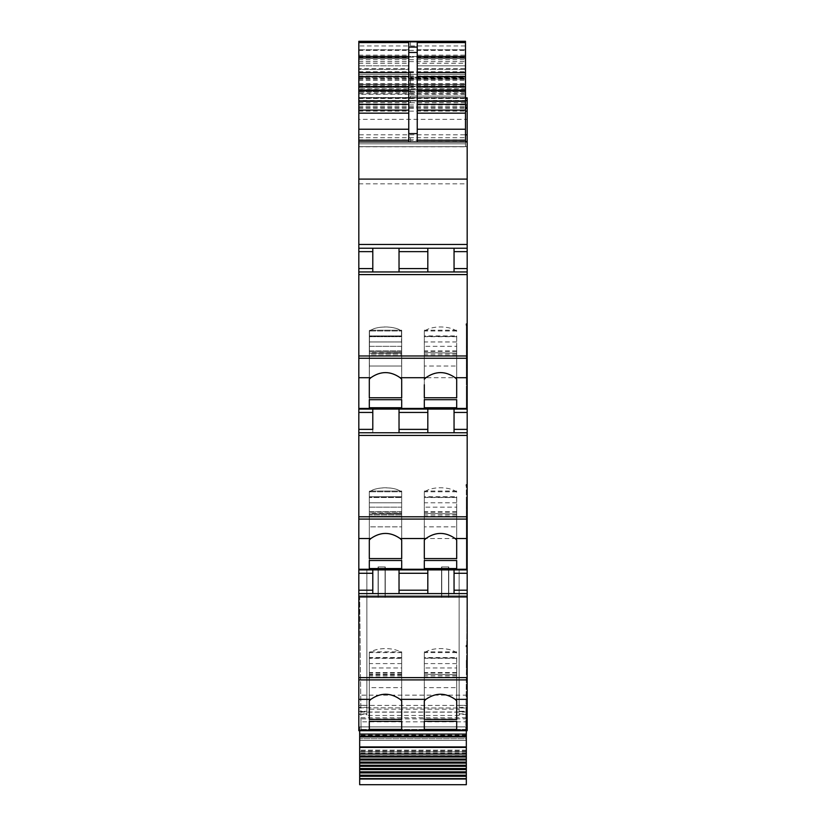 <?xml version="1.0" encoding="UTF-8"?>
<svg xmlns="http://www.w3.org/2000/svg" width="826" height="826" viewBox="0 0 826 826"><rect width="100%" height="100%" fill="white"/><g stroke="black" fill="none" stroke-linecap="round" stroke-linejoin="round"><path stroke-width="0.62" stroke-dasharray="4.13 3.1" d="M467.175 695.151L358.825 695.151L358.825 705.404L467.175 705.404L467.175 597.394L467.175 730.7L467.175 721.697L467.175 730.7L466.329 730.7L466.329 708.006L466.329 713.881L466.329 711.258L459.132 711.258L459.132 715.471L459.132 569.888L366.868 569.888L366.868 712.136L459.132 712.136L459.132 569.888L366.868 569.888L459.132 569.888L459.132 711.661L459.132 569.888L467.175 569.888L358.825 569.888L366.868 569.888L366.868 709.183L459.132 709.183M358.825 519.079L358.825 435.416L467.175 435.416L467.175 569.888L466.329 569.888L467.175 569.888L466.329 569.888L466.329 484.748L466.329 569.888L466.329 560.885L466.329 569.888L467.175 569.888L467.175 485.925L467.175 519.079L358.825 519.079L358.825 705.363L366.868 705.363L366.868 711.661L358.825 711.661L358.825 705.332L366.868 705.332L366.868 569.888L366.868 715.471L366.868 711.258L359.671 711.413L366.868 711.258M459.132 705.363L467.175 705.363L459.132 705.332M467.175 705.404L467.175 519.079M467.175 485.925L467.175 499.524L466.329 499.524L466.329 507.236L467.175 507.236L467.175 499.524L466.329 499.524L466.329 485.925L467.175 485.925L467.175 560.885L467.175 507.236L466.329 507.236L466.329 513.049L467.175 513.049L466.329 513.049L466.329 521.041L467.175 521.041L466.329 521.041L466.329 528.392L467.175 528.392L466.329 528.392L466.329 535.227L467.175 535.227L466.329 535.227L466.329 542.682L467.175 542.682L466.329 542.682L466.329 560.885L467.175 560.885L466.329 560.885L467.175 560.885L466.329 560.885L466.329 543.9L467.175 543.9L466.329 543.9L466.329 536.394L467.175 536.394L466.329 536.394L466.329 525.77L467.175 525.77L466.329 525.77L466.329 518.831L467.175 518.831L466.329 518.831L466.329 511.769L467.175 511.769L466.329 511.769L466.329 500.587L467.175 500.587L466.329 500.587L466.329 485.925M467.175 484.748L466.329 484.748M358.825 429.375L372.794 429.375L372.794 412.453L358.825 412.453L358.825 432.762L467.175 432.762L454.052 432.762L467.175 432.762L467.175 409.066L372.794 409.066L427.816 409.066L427.816 432.762L454.052 432.762L454.052 409.066L467.175 409.066L466.329 409.066L467.175 409.066L467.175 400.063L467.175 409.066L467.175 405.68L467.175 409.066L466.329 409.066L466.329 381.87L466.329 409.066L467.175 409.066L467.175 408.447L358.825 408.447L358.825 409.066L372.794 409.066L372.794 432.762L454.052 432.762L454.052 412.453L467.175 412.453M358.825 435.416L358.825 432.762L427.816 432.762L427.816 409.066L427.816 432.762M454.052 412.453L454.052 409.066L427.816 409.066M467.175 381.87L467.175 400.063L467.175 374.405L467.175 381.87L466.329 381.87L466.329 374.405L466.329 381.87L467.175 381.87M467.175 367.57L467.175 374.405L467.175 365.484L467.175 367.57L466.329 367.57L466.329 374.405L466.329 360.229L466.329 367.57L467.175 367.57M467.175 360.229L467.175 365.484L467.175 357.121L467.175 360.229L466.329 360.229L466.329 352.237L466.329 360.229L467.175 360.229M467.175 352.237L467.175 357.121L467.175 351.38L467.175 352.237L466.329 352.237L466.329 346.414L466.329 352.237L467.175 352.237M467.175 358.267L358.825 358.267L358.825 274.593L467.175 274.593L467.175 351.38L467.175 338.712L466.329 338.712L466.329 323.937L466.329 325.114L467.175 325.114L467.175 408.447M466.329 346.414L466.329 338.712L466.329 346.414L467.175 346.414L466.329 346.414M467.175 323.937L466.329 323.937M358.825 268.564L372.794 268.564L372.794 251.631L358.825 251.631L358.825 271.95L467.175 271.95L454.052 271.95L467.175 271.95L467.175 146.677L465.482 146.677L465.482 143.838L358.825 143.838L465.482 143.838L358.825 143.838L358.825 146.677L465.482 146.677L465.482 77.778L465.482 88.754L358.825 88.754L358.825 87.288L465.482 87.288L465.482 88.847L358.825 88.754M358.825 274.593L358.825 271.95L454.052 271.95L454.052 248.244L467.175 248.244L372.794 248.244L427.816 248.244L427.816 271.95L454.052 271.95L454.052 251.631L467.175 251.631M454.052 251.631L454.052 248.244L427.816 248.244L427.816 271.95L427.816 248.244M358.825 251.631L358.825 248.244L372.794 248.244L372.794 271.95L427.816 271.95M358.825 248.244L358.825 146.791L465.482 146.78L465.482 74.309L465.482 146.78M358.825 61.609L465.482 61.609L465.482 56.54L358.825 56.54L358.825 146.677L465.482 146.677L358.825 146.677L465.482 146.677L410.46 146.677L465.482 146.656L465.482 141.989L465.482 146.677M406.65 146.677L358.825 146.656L406.65 146.677M358.825 59.668L465.482 59.668L465.482 56.54L358.825 56.54L358.825 146.677L467.175 146.677L467.175 119.367L358.825 119.367M358.825 75.992L465.482 75.992L465.482 86.162L465.482 41.3L358.825 41.3L358.825 100.968L358.825 98.129L467.175 98.129L467.175 100.968L465.482 100.968L465.482 99.275L465.482 100.968L358.825 100.968L467.175 100.968L467.175 119.367M358.825 91.676L465.482 91.676L465.482 84.469L358.825 84.469L465.482 84.469L465.482 86.162L358.825 86.162L465.482 86.162L465.482 141.938L417.233 141.938L417.233 140.244M465.482 98.129L358.825 97.84L358.825 107.091L467.175 106.977M358.825 271.95L372.794 271.95L372.794 251.631M466.329 325.114L466.329 347.333L466.329 325.114L466.329 338.712L467.175 338.712L467.175 325.114L467.175 405.68L467.175 325.114M358.825 432.762L372.794 432.762L372.794 429.375M358.825 593.584L467.175 593.584M467.175 660.346L466.329 660.346L466.329 668.048L467.175 668.048L467.175 646.748L467.175 721.697L467.175 668.048M466.329 668.048L466.329 660.346M467.175 730.7L401.684 730.7L401.684 729.854L358.825 729.854L401.684 729.854L358.825 729.854L401.684 729.854L401.684 730.7L358.825 730.7L358.825 729.854L358.825 730.618L401.684 730.618M400.125 538.521L401.684 539.997L401.684 558.572L369.305 558.572L369.305 492.182L369.305 540.008L370.853 538.521C380.621 531.727 390.378 531.727 400.125 538.521L467.175 538.521M401.684 568.546L401.684 491.047L401.684 513.927L401.684 511.738L369.305 511.738L369.305 513.421L369.305 511.738L401.684 511.738L401.684 568.546L369.305 568.546L369.305 491.047L369.305 502.776L369.305 491.047L401.684 491.047L401.684 560.513L369.305 560.513L369.305 568.546M454.052 409.066L454.052 432.762M399.03 432.762L399.03 409.066M372.794 268.564L372.794 271.95M399.03 271.95L399.03 248.244M454.052 248.244L454.052 271.95M358.825 76.229L465.482 76.229L465.482 141.989L465.482 74.309L465.482 143.838M465.482 76.229L465.482 59.668M465.482 61.609L465.482 75.992M465.482 41.744L465.482 87.288M417.233 63.292L417.233 49.767L417.233 65.843L465.482 65.843L465.482 49.767L465.482 65.843L417.233 65.843L417.233 69.487L417.233 63.292L465.482 63.292M465.482 91.676L465.482 97.551L465.482 89.879L364.751 89.879M466.329 409.066L466.329 400.063L466.329 409.066M454.052 593.584L454.052 569.888M399.03 569.888L399.03 593.584M369.305 507.143L369.305 497.52L369.305 512.192L369.305 507.143L401.684 507.143L401.684 497.52L369.305 497.52L401.684 497.52L401.684 492.182L401.684 540.008L401.684 492.193A17.769 7.517 180 0 0 385.494 487.774A17.769 7.517 180 0 0 369.305 492.193C374.674 486.4 396.315 486.411 401.684 492.182L401.684 507.143L369.305 507.143M369.305 514.918L369.305 512.192L369.305 516.291L369.305 514.918L401.684 514.918L401.684 507.143L401.684 512.192L369.305 512.192L401.684 512.192L401.684 514.918L369.305 514.918M401.684 558.572L401.684 526.843L369.305 526.843L369.305 516.291L369.305 558.572M369.305 540.008L369.305 526.843L401.684 526.843L401.684 514.918L401.684 516.291L369.305 516.291L401.684 516.291L401.684 540.008M369.305 560.513L369.305 491.047L401.684 491.047L401.684 491.79L369.305 491.79L401.684 491.79L401.684 497.221L369.305 497.221L401.684 497.221L401.684 560.513M369.305 513.421L369.305 502.776L369.305 513.927L401.684 513.421L369.305 513.421M401.684 397.75L401.684 331.371L401.684 346.331L369.305 346.331L369.305 351.37L369.305 346.331L401.684 346.331L401.684 351.37L401.684 331.185L401.684 397.75L369.305 397.75L369.511 331.185L369.305 378.948M401.684 378.948L401.467 331.185C395.881 325.65 375.107 325.64 369.511 331.185M369.511 378.948L370.864 377.709C380.621 370.915 390.368 370.915 400.125 377.709L401.467 378.948M358.825 358.267L358.825 408.447M401.684 407.734L401.684 330.235L401.684 353.105L401.684 350.926L369.305 350.926L369.305 352.599L369.305 350.926L401.684 350.926L401.684 407.734L369.305 407.734L369.305 330.235L369.305 341.954L369.305 330.235L401.684 330.235L401.684 399.701L369.305 399.701L369.305 407.734M358.825 143.838L358.825 74.309L465.482 74.309L358.825 74.309L465.482 74.309L358.825 74.309L358.825 146.656L358.825 77.778L465.482 77.778M410.46 41.744L410.46 45.977L358.825 45.977L358.825 41.744L358.825 87.288M358.825 77.778L364.751 77.778L358.825 77.778L358.825 88.847M364.751 77.778L410.46 77.778L364.751 77.778M401.684 331.371A17.769 7.517 180 0 0 385.494 326.962A17.769 7.517 180 0 0 369.305 331.371L369.305 379.186L369.305 355.469L401.684 355.469L401.684 366.021L369.305 366.021L401.684 366.021L401.684 354.096L401.684 355.469L369.305 355.469L369.305 354.096L369.305 397.75M401.684 351.37L401.684 354.096L369.305 354.096L369.305 351.37L369.305 354.096L401.684 354.096L401.684 351.37L369.305 351.37L401.684 351.37M369.305 336.698L369.305 346.331L369.305 336.698L401.684 336.698L369.305 336.698M369.305 399.701L369.305 330.235L401.684 330.235L401.684 330.978L369.305 330.978L401.684 330.978L401.684 336.409L369.305 336.409L401.684 336.409L401.684 399.701M369.305 352.599L369.305 341.954L369.305 353.105L401.684 352.599L369.305 352.599M466.329 389.511L466.329 400.063L466.329 389.511M401.684 653.005L401.684 700.82L401.684 687.655L369.305 687.655L369.305 700.82L369.305 653.005A17.769 7.517 180 0 1 385.494 648.596A17.769 7.517 180 0 1 401.684 653.005L401.684 658.343L369.305 658.343L369.305 667.966L401.684 667.966L401.684 658.343M456.695 335.934L456.695 379.186L456.695 366.021L424.316 366.021L424.316 379.186L424.316 331.371L424.316 346.331L456.695 346.331L456.695 335.934L424.316 335.934M456.695 336.409L456.695 399.701L456.695 336.409L424.316 336.409L424.316 330.235L424.316 399.701L424.316 336.409M456.695 353.105L424.316 352.599L456.695 353.105M456.695 366.021L456.695 346.331M424.316 366.021L424.316 346.331M456.695 330.978L424.316 330.978M456.695 350.926L424.316 350.926M456.695 330.235L424.316 330.235M466.329 375.582L466.329 383.078L466.329 372.887L466.329 375.582L467.175 375.582L466.329 375.582M466.329 367.033L466.329 372.898L466.329 364.947L466.329 367.033L467.175 367.033L466.329 367.033M466.329 361.127L466.329 364.947L466.329 358.019L466.329 361.127L467.175 361.127L466.329 361.127M466.329 351.793L466.329 358.019L466.329 350.947L466.329 351.793L467.175 351.793L466.329 351.793M456.695 331.371A17.769 7.517 180 0 0 440.506 326.962A17.769 7.517 180 0 0 424.316 331.371M466.329 347.333L466.329 350.947L466.329 347.333L467.175 347.333L466.329 347.333M466.329 339.775L467.175 339.775L466.329 339.775M466.329 661.409L467.175 661.409M408.767 42.591L408.767 141.938L358.825 141.938L465.482 141.938L410.46 141.938L410.46 140.244L465.482 140.244M358.825 45.977L358.825 89.879L465.482 89.879L465.482 41.837M363.048 89.879L465.482 89.879M358.825 89.724L410.46 89.724L410.46 92.76L358.825 92.76L358.825 97.551L465.482 97.551L358.825 97.582L358.825 141.938L465.482 141.514M363.048 102.734L358.825 102.734M358.825 100.627L410.46 100.627L410.46 102.744L363.058 102.744M448.766 566.925L448.766 597.394L441.569 597.394L448.766 597.394L441.569 597.394L448.766 597.394L441.569 597.394L448.766 597.394L441.569 597.394L448.766 597.394L441.569 597.394L448.766 597.394L441.569 597.394L448.766 597.394L448.766 566.925L448.766 597.394L448.766 566.925L448.766 597.394L448.766 566.925L441.569 566.925L441.569 597.394L441.569 566.925L441.569 597.394L441.569 566.925L441.569 597.394L441.569 566.925L448.766 566.925L441.569 566.925L448.766 566.925L446.298 566.925L448.766 566.925L448.766 597.394L448.766 566.925L441.569 566.925L444.027 566.925L441.569 566.925L441.569 597.394L441.569 566.925L446.298 566.925L441.569 566.925L441.569 597.394L441.569 566.925L448.766 566.925L448.766 597.394L448.766 566.925L448.766 597.394L448.766 566.925L441.569 566.925L441.569 597.394L441.569 566.925L448.766 566.925M441.776 566.925L441.776 597.394L448.549 597.394L441.776 597.394L448.549 597.394L441.776 597.394L441.776 566.925L447.929 566.925L441.776 566.925L441.776 597.394L441.776 566.925L448.549 566.925L448.549 597.394L448.549 566.925L447.929 566.925L448.549 566.925L448.549 597.394L448.549 566.925L441.776 566.925M385.277 566.925L385.277 597.394L378.081 597.394L385.277 597.394L378.081 597.394L385.277 597.394L378.081 597.394L385.277 597.394L378.081 597.394L385.277 597.394L378.081 597.394L385.277 597.394L378.081 597.394L385.277 597.394L385.277 566.925L385.277 597.394L385.277 566.925L385.277 597.394L385.277 566.925L378.081 566.925L378.081 597.394L378.081 566.925L378.081 597.394L378.081 566.925L378.081 597.394L378.081 566.925L385.277 566.925L378.081 566.925L385.277 566.925L378.081 566.925L380.549 566.925L378.081 566.925L378.081 597.394L378.081 566.925L385.277 566.925L385.277 597.394L385.277 566.925L385.277 597.394L385.277 566.925L378.081 566.925L378.081 597.394L378.081 566.925L385.277 566.925L378.081 566.925L378.081 597.394L378.081 566.925L385.277 566.925L385.277 597.394L385.277 566.925M378.298 566.925L378.298 597.394L385.071 597.394L378.298 597.394L385.071 597.394L378.298 597.394L378.298 566.925L385.071 566.925L385.071 597.394L385.071 566.925L384.451 566.925L385.071 566.925L385.071 597.394L385.071 566.925L378.298 566.925L378.298 597.394L378.298 566.925M456.695 496.756L456.695 540.008L456.695 526.843L424.316 526.843L424.316 540.008L424.316 492.193L424.316 507.143L456.695 507.143L456.695 496.756L424.316 496.756M456.695 497.221L456.695 560.513L456.695 497.221L424.316 497.221L424.316 491.047L424.316 560.513L424.316 497.221M456.695 513.927L424.316 513.421L456.695 513.927M456.695 526.843L456.695 507.143M424.316 526.843L424.316 507.143M456.695 491.79L424.316 491.79M456.695 511.738L424.316 511.738M456.695 491.047L424.316 491.047M456.695 492.193A17.769 7.517 180 0 0 440.506 487.774A17.769 7.517 180 0 0 424.316 492.193M456.695 657.568L456.695 700.82L456.695 687.655L424.316 687.655L424.316 700.82L424.316 653.005L424.316 667.966L456.695 667.966L456.695 657.568L424.316 657.568M456.695 658.043L456.695 721.335L456.695 658.043L424.316 658.043L424.316 651.869L424.316 721.335L424.316 658.043M456.695 674.749L424.316 674.243L456.695 674.749M401.684 651.869L401.684 721.335L401.684 651.869L369.305 651.869L369.305 721.335L369.305 658.043L401.684 658.043M401.684 652.612L369.305 652.612L369.305 658.043M369.305 652.612L369.305 651.869M401.684 687.655L401.684 667.966M369.305 687.655L369.305 667.966M456.695 687.655L456.695 667.966M424.316 687.655L424.316 667.966M456.695 652.612L424.316 652.612M456.695 672.56L424.316 672.56M456.695 651.869L424.316 651.869M401.684 672.56L369.305 672.56M401.684 657.568L369.305 657.568L369.305 658.343M456.695 653.005A17.769 7.517 180 0 0 440.506 648.596A17.769 7.517 180 0 0 424.316 653.005M417.233 42.591L417.233 47.082M408.767 68.579L408.767 49.767L408.767 69.487L408.767 68.579L358.825 68.579L358.825 65.843L408.767 65.843L358.825 65.843L358.825 49.767L358.825 69.487L408.767 69.487L358.825 69.487L358.825 68.579M358.825 49.767L408.767 49.767L358.825 49.767M358.825 92.76L358.825 89.879M369.305 657.568L369.305 653.005M417.233 49.767L465.482 49.767L417.233 49.767M417.233 69.487L465.482 69.487L417.233 69.487M427.816 569.888L427.816 593.584M358.825 412.453L358.825 409.066M372.794 412.453L372.794 409.066M358.825 695.151L358.825 597.394L467.175 597.394L358.825 597.394L358.825 730.618M467.175 718.857L358.825 718.857M358.825 141.514L358.825 134.824L465.482 134.824M358.825 106.977L358.825 134.824M467.175 274.593L467.175 271.95M467.175 435.416L467.175 432.762M358.825 705.404L358.825 707.314L366.868 707.314M401.684 730.7L401.684 729.854L401.684 730.7M358.825 730.7L358.825 729.854L358.825 730.7M459.132 712.136L459.132 711.258M366.868 712.136L366.868 711.413M459.132 715.471L366.868 715.471M459.132 713.881L466.329 713.881L466.329 714.418L459.132 714.418M459.132 711.413L466.329 711.413L466.329 756.626L359.671 756.626L359.671 751.866L359.671 779.011M359.671 730.7L359.671 756.389L466.329 756.389L466.329 751.866L466.329 779.011M366.868 713.881L359.671 713.881L359.671 714.418L366.868 714.418M359.671 707.789L466.329 708.006L359.671 707.789M466.329 734.087L359.671 734.087M466.329 751.866L359.671 751.866L359.671 750.173L359.671 751.866L466.329 751.866L466.329 750.173L466.329 751.866L359.671 751.866L466.329 751.866M359.671 747.21L359.671 740.437L359.671 747.21L466.329 747.21L466.329 750.173L466.329 747.21L359.671 747.21L466.329 747.21L466.329 746.621L359.671 746.621L359.671 726.89L359.671 746.621L466.329 746.621L466.329 747.21L359.671 747.21L466.329 747.21L466.329 740.437L359.671 740.437L359.671 729.43L359.671 740.437L466.329 740.437L466.329 746.621L359.671 746.621L466.329 746.621L466.329 747.21L359.671 747.21M466.329 735.997L466.329 738.743L359.671 738.743L466.329 738.743L466.329 729.43L359.671 729.43L359.671 726.89L359.671 729.43L466.329 729.43L466.329 735.997L359.671 735.997M466.329 735.15L466.329 726.89L359.671 726.89L466.329 726.89L359.671 726.89L466.329 726.89L466.329 740.437L359.671 740.437L466.329 740.437L466.329 746.621L466.329 735.15L359.671 735.15M466.329 729.43L359.671 729.43M467.175 597.394L465.781 730.277L361.065 730.277L465.781 730.277L467.175 597.394M360.983 721.821L359.671 597.394L361.065 730.277L360.983 721.821L465.864 721.821M466.329 526.307L467.175 526.307L466.329 526.307M466.329 517.933L467.175 517.933L466.329 517.933M466.329 512.203L467.175 512.203L466.329 512.203M358.825 516.787L467.175 516.787M454.052 429.375L467.175 429.375M466.329 400.063L467.175 400.063L466.329 400.063M466.329 374.405L467.175 374.405L466.329 374.405M466.329 365.484L467.175 365.484L466.329 365.484M466.329 357.121L467.175 357.121L466.329 357.121M466.329 351.38L467.175 351.38L466.329 351.38M358.825 355.975L467.175 355.975M454.052 268.564L467.175 268.564M358.825 244.444L467.175 244.444M358.825 183.837L467.175 183.837M358.825 139.924L467.175 139.924M465.482 91.593L358.825 91.593M358.825 100.679L467.175 100.679M358.825 98.531L465.482 98.531M358.825 100.576L465.482 100.576M358.825 104.974L465.482 104.974M467.175 325.898L466.329 325.898M466.329 673.014L467.175 673.014M466.329 673.871L467.175 673.871M466.329 678.755L467.175 678.755M466.329 681.863L467.175 681.863M466.329 687.118L467.175 687.118M466.329 689.204L467.175 689.204M466.329 696.039L467.175 696.039M466.329 703.504L467.175 703.504M466.329 721.697L467.175 721.697L466.329 721.697M466.329 527.855L467.175 527.855L466.329 527.855M466.329 521.939L467.175 521.939L466.329 521.939M466.329 512.616L467.175 512.616L466.329 512.616M466.329 508.155L467.175 508.155L466.329 508.155M467.175 569.259L358.825 569.259M370.853 538.521L358.825 538.521M399.03 412.453L427.816 412.453M399.03 251.631L427.816 251.631M358.825 141.989L465.482 141.989M399.03 429.375L427.816 429.375M467.175 377.709L400.125 377.709M370.864 377.709L358.825 377.709M399.03 268.564L427.816 268.564M358.825 80.39L465.482 80.39M358.825 71.79L465.482 71.79M358.825 71.748L465.482 71.748M358.825 78.036L465.482 78.036M358.825 57.108L465.482 57.108M358.825 50.386L465.482 50.386M358.825 72.11L465.482 72.11M358.825 78.439L465.482 78.439M358.825 79.379L465.482 79.379M358.825 85.656L465.482 85.656M465.482 86.73L358.825 86.73M358.825 84.572L465.482 84.572M358.825 83.684L465.482 83.684M358.825 87.422L465.482 87.422M410.46 77.159L465.482 77.159L410.46 77.159M410.46 79.007L465.482 79.007L410.46 79.007M358.825 86.038L465.482 86.038M358.825 89.673L465.482 89.673M358.825 91.232L465.482 91.232M358.825 93.782L465.482 93.782M410.46 96.064L465.482 96.074L410.46 96.064L410.46 100.462L465.482 100.462M401.684 502.776L369.305 502.776L401.684 502.776M369.305 335.934L401.684 335.934L369.305 335.934M401.684 341.954L369.305 341.954L401.684 341.954M466.329 383.078L467.175 383.078L466.329 383.078M466.329 704.712L467.175 704.712M456.695 355.469L424.316 355.469M456.695 341.954L424.316 341.954M466.329 697.216L467.175 697.216M456.695 354.096L424.316 354.096M466.329 688.678L467.175 688.678M456.695 351.37L424.316 351.37M466.329 364.947L467.175 364.947L466.329 364.947M466.329 686.582L467.175 686.582M466.329 682.761L467.175 682.761M456.695 336.698L424.316 336.698M466.329 358.019L467.175 358.019L466.329 358.019M466.329 679.653L467.175 679.653M466.329 673.438L467.175 673.438M466.329 350.947L467.175 350.947L466.329 350.947M466.329 672.581L467.175 672.581M466.329 668.967L467.175 668.967M358.825 72.616L465.482 72.616M410.46 45.977L465.482 45.977M410.46 72.616L410.46 84.345L358.825 84.345M410.46 89.724L465.482 89.724M410.46 84.345L465.482 84.345M465.482 92.76L410.46 92.76L410.46 94.278L358.825 94.278M410.46 94.278L465.482 94.278M410.46 102.744L465.482 102.744M358.825 137.705L465.482 137.705M410.46 100.627L465.482 100.627M456.695 516.291L424.316 516.291M456.695 502.776L424.316 502.776M456.695 514.918L424.316 514.918M456.695 512.192L424.316 512.192M456.695 497.52L424.316 497.52M401.684 496.756L369.305 496.756L401.684 496.756M401.684 677.103L369.305 677.103M456.695 677.103L424.316 677.103M456.695 663.598L424.316 663.598M401.684 663.598L369.305 663.598M401.684 674.243L369.305 674.243M401.684 675.73L369.305 675.73M456.695 675.73L424.316 675.73M401.684 673.014L369.305 673.014M456.695 673.014L424.316 673.014M456.695 658.343L424.316 658.343M410.46 137.705L410.46 140.244M358.825 63.292L408.767 63.292M358.825 55.136L408.767 55.136M358.825 141.938L410.46 141.938M410.46 100.462L358.825 100.462M417.233 55.136L465.482 55.136M417.233 68.579L465.482 68.579M358.825 111.149L465.482 111.149M358.825 108.423L465.482 108.423M358.825 107.277L465.482 107.277M459.132 707.314L467.175 707.314M466.329 717.742L359.671 717.742M466.329 750.504L359.671 750.504M466.329 712.022L359.671 712.022M466.329 776.006L359.671 776.006M466.329 754.355L359.671 754.355M466.329 751.443L359.671 751.443M466.329 750.173L359.671 750.173L466.329 750.173M466.329 735.357L359.671 735.357M466.329 726.89L359.671 726.89M466.329 752.982L359.671 752.982M466.329 755.594L359.671 755.594M401.684 513.927L369.305 513.927L401.684 513.927M401.684 353.105L369.305 353.105L401.684 353.105M401.684 674.739L369.305 674.739M358.825 106.822L467.175 106.822M358.825 97.84L465.482 97.84M459.132 711.661L467.175 711.661"/><path stroke-width="1.24" d="M372.794 429.375L372.794 409.066L358.825 409.066L467.175 409.066L358.825 409.066L358.825 429.375L372.794 429.375L372.794 412.453L358.825 412.453M358.825 41.837L358.825 41.3L465.482 41.3L358.825 41.837L358.825 248.244L467.175 248.244L427.816 248.244L427.816 271.95M465.482 98.531L467.175 98.531L467.175 97.84L465.482 97.84M465.482 104.974L467.175 104.974L467.175 98.531M358.825 244.444L467.175 244.444L467.175 104.974M372.794 271.95L372.794 248.244L427.816 248.244M454.052 271.95L454.052 248.244M358.825 248.244L358.825 271.95L467.175 271.95L467.175 244.444M466.329 325.114L466.329 323.957L466.329 325.114L467.175 325.114L467.175 323.957L466.329 323.957M467.175 323.957L467.175 271.95M358.825 409.066L358.825 274.593L467.175 274.593M358.825 429.375L358.825 432.762L467.175 432.762L467.175 325.114M454.052 432.762L454.052 409.066M466.329 485.925L466.329 484.748L466.329 485.925L467.175 485.925L467.175 484.748L466.329 484.748M467.175 484.748L467.175 432.762M399.03 593.584L399.03 569.888L372.794 569.888L372.794 593.584L372.794 569.888L358.825 569.888L358.825 435.416L467.175 435.416M466.329 779.011L359.671 779.011L359.671 784.7L466.329 784.7L466.329 763.121L359.671 763.121L359.671 762.109L466.329 762.109L466.329 730.7L467.175 730.7L467.175 593.584L358.825 593.584L358.825 569.888L467.175 569.888L467.175 485.925M467.175 593.584L467.175 569.888L399.03 569.888M454.052 593.584L454.052 569.888M466.329 646.748L466.329 645.571L466.329 646.748L467.175 646.748M467.175 645.571L466.329 645.571M467.175 730.7L358.825 730.7L358.825 596.227L467.175 596.227M399.03 271.95L399.03 248.244M372.794 409.066L372.794 412.453M399.03 432.762L399.03 409.066M427.816 432.762L427.816 409.066M427.816 593.584L427.816 569.888M467.175 377.709L455.147 377.709C445.39 370.905 435.632 370.905 425.875 377.709L400.125 377.709C390.368 370.905 380.61 370.905 370.853 377.709L369.305 379.186L369.305 397.75L369.305 379.186M369.305 540.008L370.853 538.521C380.621 531.727 390.378 531.727 400.125 538.521L401.684 540.008L401.684 558.572L369.305 558.572L369.305 540.008L369.305 558.572M467.175 538.521L455.147 538.521C445.39 531.727 435.632 531.727 425.875 538.521L424.316 540.008L424.316 558.572L456.695 558.572L456.695 540.008L456.695 558.572M369.305 700.82L370.853 699.343C380.621 692.539 390.378 692.539 400.125 699.343L401.684 700.82L401.684 719.384L369.305 719.384L369.305 700.82L369.305 719.384M467.175 699.343L455.147 699.343C445.39 692.539 435.632 692.539 425.875 699.343L424.316 700.82L424.316 719.384L456.695 719.384L456.695 700.82L456.695 719.384M424.316 384.74L424.316 397.75L424.316 384.74M425.875 377.709L424.316 379.186M400.125 377.709L401.684 379.186L401.684 397.75L401.684 379.186M401.684 397.75L369.305 397.75M455.147 377.709L456.695 379.186L456.695 397.75L424.316 397.75M456.695 407.734L424.316 407.734L424.316 399.701L456.695 399.701L456.695 407.734L456.695 399.701M369.305 407.734L401.684 407.734L401.684 399.701L369.305 399.701L369.305 407.734L369.305 399.701M456.695 397.75L456.695 379.186M424.316 407.734L424.316 399.701M401.684 407.734L401.684 399.701M358.825 141.938L417.233 141.938L417.233 47.082L417.233 140.244L465.482 140.244L465.482 141.938L467.175 141.938L358.825 141.938M465.482 141.938L408.767 141.938L408.767 47.082L417.233 47.082L417.233 42.591L465.482 42.591L465.482 41.744M456.695 568.546L424.316 568.546L424.316 560.513L456.695 560.513L456.695 568.546L456.695 560.513M401.684 560.513L401.684 568.546L401.684 560.513L369.305 560.513L369.305 568.546L369.305 560.513M401.684 568.546L369.305 568.546M456.695 729.368L424.316 729.368L424.316 721.335L456.695 721.335L456.695 729.368L456.695 721.335M401.684 721.335L401.684 729.368L401.684 721.335L369.305 721.335L369.305 729.368L369.305 721.335M401.684 729.368L369.305 729.368M465.482 42.591L465.482 76.529L417.233 76.529M417.233 86.978L465.482 86.978L465.482 76.529M417.233 101.309L465.482 101.309L465.482 90.891L417.233 90.891M417.233 110.137L465.482 110.137L465.482 104.334L417.233 104.334M417.233 129.238L465.482 129.238L465.482 113.162L417.233 113.162M465.482 129.238L465.482 140.244M465.482 110.137L465.482 113.162M465.482 101.309L465.482 104.334M465.482 86.978L465.482 90.891M424.316 729.368L424.316 721.335M424.316 700.82L424.316 719.384M424.316 568.546L424.316 560.513M424.316 540.008L424.316 558.572M408.767 47.082L408.767 42.591L358.825 42.591M401.684 719.384L401.684 700.82M401.684 558.572L401.684 540.008M455.147 699.343L456.695 700.82M455.147 538.521L456.695 540.008M358.825 593.584L358.825 596.227M358.825 432.762L358.825 435.416M358.825 271.95L358.825 274.593M465.482 141.514L467.175 141.514M358.825 730.7L401.684 730.7M466.329 734.087L359.671 734.087L359.671 730.7M466.329 754.004L359.671 754.004L359.671 734.087M466.329 756.988L359.671 756.988L359.671 756.069L466.329 756.069L359.671 756.069L359.671 754.004M466.329 760.013L359.671 760.013L359.671 759.042L466.329 759.042L359.671 759.042L359.671 756.988M359.671 762.109L359.671 760.013M466.329 762.109L466.329 763.121M466.329 766.311L359.671 766.311L359.671 765.279L466.329 765.279L359.671 765.279L359.671 763.121M466.329 769.584L359.671 769.584L359.671 768.521L466.329 768.521L359.671 768.521L359.671 766.311M466.329 771.835L359.671 771.835L359.671 769.584M466.329 772.919L359.671 772.919L359.671 771.835M466.329 775.201L359.671 775.201L359.671 772.919M466.329 776.306L359.671 776.306L359.671 775.201M466.329 778.629L359.671 778.629L359.671 776.306M465.482 98.129L467.175 98.129M465.482 100.576L467.175 100.576M358.825 179.097L467.175 179.097M454.052 268.564L467.175 268.564M454.052 251.631L467.175 251.631M467.175 355.975L358.825 355.975M454.052 429.375L467.175 429.375M454.052 412.453L467.175 412.453M467.175 516.787L358.825 516.787M454.052 590.198L467.175 590.198M454.052 573.275L467.175 573.275M467.175 677.609L358.825 677.609M372.794 251.631L358.825 251.631M399.03 268.564L427.816 268.564M467.175 358.267L358.825 358.267M399.03 429.375L427.816 429.375M467.175 519.079L358.825 519.079M372.794 573.275L358.825 573.275M399.03 590.198L427.816 590.198M467.175 679.901L358.825 679.901M358.825 268.564L372.794 268.564M399.03 251.631L427.816 251.631M370.853 377.709L358.825 377.709M399.03 412.453L427.816 412.453M370.853 538.521L358.825 538.521M425.875 538.521L400.125 538.521M358.825 590.198L372.794 590.198M399.03 573.275L427.816 573.275M370.853 699.343L358.825 699.343M425.875 699.343L400.125 699.343M467.175 408.447L358.825 408.447M358.825 140.244L408.767 140.244M358.825 129.238L408.767 129.238M358.825 113.162L408.767 113.162M358.825 110.137L408.767 110.137M358.825 76.529L408.767 76.529M358.825 72.616L408.767 72.616M358.825 58.016L408.767 58.016M358.825 56.416L408.767 56.416M410.46 41.837L465.482 41.837M417.233 56.416L465.482 56.416M408.767 52.461L417.233 52.461M417.233 58.016L465.482 58.016M408.767 133.585L417.233 133.585M417.233 72.616L465.482 72.616M408.767 86.978L358.825 86.978M358.825 90.891L408.767 90.891M358.825 101.309L408.767 101.309M358.825 104.334L408.767 104.334M467.175 730.081L358.825 730.081M467.175 569.259L358.825 569.259M465.482 134.824L467.175 134.824M465.482 111.149L467.175 111.149M465.482 108.423L467.175 108.423M465.482 107.277L467.175 107.277M465.482 107.07L467.175 107.07L465.482 107.091M466.329 736.152L359.671 736.152M466.329 736.937L359.671 736.937M466.329 747.416L359.671 747.416M410.46 41.744L358.825 41.744M359.671 762.119L466.329 762.119"/></g></svg>
